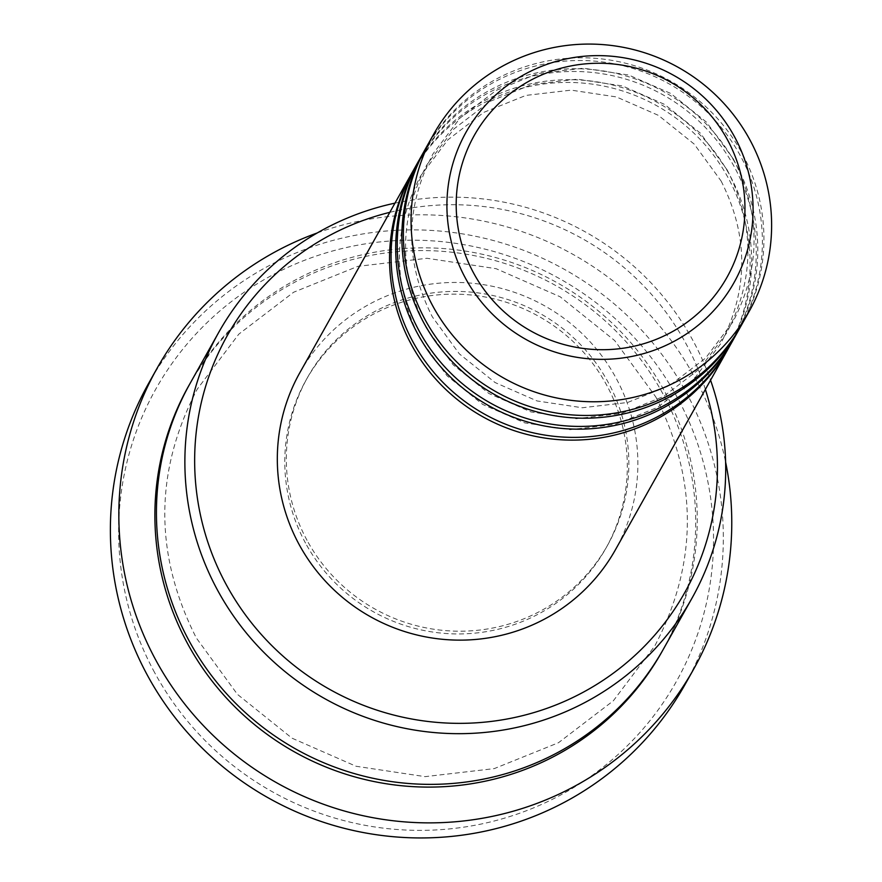 <?xml version="1.0" encoding="UTF-8"?>
<svg xmlns="http://www.w3.org/2000/svg" width="882" height="882" viewBox="0 0 882 882"><rect width="100%" height="100%" fill="white"/><g stroke="black" fill="none" stroke-linecap="round" stroke-linejoin="round"><path stroke-width="0.66" stroke-dasharray="4.41 3.31" d="M412.809 171.373A180.931 178.186 -150.7 0 1 571.316 82.478A180.931 178.186 -150.7 0 1 728.289 178.065A180.931 178.186 -150.7 0 1 728.378 348.445M413.57 170.005A180.931 178.186 -150.7 0 1 572.065 79.722A180.931 178.186 -150.7 0 1 729.822 175.331A180.931 178.186 -150.7 0 1 729.149 347.078M418.961 160.414A180.931 178.186 -150.7 0 1 577.467 71.519A180.931 178.186 -150.7 0 1 734.441 167.106A180.931 178.186 -150.7 0 1 734.519 337.486M419.722 159.047A180.931 178.186 -150.7 0 1 578.217 68.763A180.931 178.186 -150.7 0 1 735.974 164.372A180.931 178.186 -150.7 0 1 735.301 336.119M425.102 149.455A180.931 178.186 -150.7 0 1 583.619 60.56A180.931 178.186 -150.7 0 1 740.582 156.147A180.931 178.186 -150.7 0 1 740.671 326.516M425.863 148.088A180.931 178.186 -150.7 0 1 584.358 57.804A180.931 178.186 -150.7 0 1 742.126 153.413A180.931 178.186 -150.7 0 1 741.442 325.16M705.391 389.414A262.351 258.36 29.3 0 0 685.832 343.385A262.351 258.36 29.3 0 0 389.811 212.341M394.982 203.136A271.402 267.279 -150.7 0 1 692.987 340.595A271.402 267.279 -150.7 0 1 710.561 380.208M154.615 672.569A298.535 294.004 -150.7 0 1 274.258 274.07A298.535 294.004 -150.7 0 1 677.552 397.98A298.535 294.004 -150.7 0 1 557.909 796.49A298.535 294.004 -150.7 0 1 154.615 672.569M685.093 684.421A307.586 302.912 29.3 0 0 686.24 392.446A307.586 302.912 29.3 0 0 418.046 229.915A307.586 302.912 29.3 0 0 148.606 383.394M190.159 383.295A271.402 267.279 -150.7 0 1 427.902 247.864A271.402 267.279 -150.7 0 1 664.543 391.277A271.402 267.279 -150.7 0 1 663.529 648.898M299.803 372.766A180.931 178.186 -150.7 0 1 458.298 282.483A180.931 178.186 -150.7 0 1 616.055 378.091A180.931 178.186 -150.7 0 1 615.382 549.839M307.046 540.346A171.88 169.278 -150.7 0 1 307.686 377.187A171.88 169.278 -150.7 0 1 458.254 291.424A171.88 169.278 -150.7 0 1 608.128 382.248A171.88 169.278 -150.7 0 1 607.489 545.407A171.88 169.278 -150.7 0 1 456.92 631.181A171.88 169.278 -150.7 0 1 307.046 540.346M305.514 543.091A171.88 169.278 -150.7 0 1 306.153 379.933A171.88 169.278 -150.7 0 1 456.722 294.158A171.88 169.278 -150.7 0 1 606.596 384.993A171.88 169.278 -150.7 0 1 605.956 548.152A171.88 169.278 -150.7 0 1 455.388 633.915A171.88 169.278 -150.7 0 1 305.514 543.091M317.266 232.947A307.586 302.912 -150.7 0 1 694.696 377.386A307.586 302.912 -150.7 0 1 725.61 462.069M189.387 384.662A271.402 267.279 -150.7 0 1 427.153 250.62A271.402 267.279 -150.7 0 1 662.999 394.022A271.402 267.279 -150.7 0 1 662.757 650.266M721.101 181.019C748.84 235.858 748.642 290.189 720.495 344.013L693.296 379.999L657.388 407.451L615.294 424.407L570.015 429.677L524.757 422.875L482.763 404.452L447.02 375.754L420.075 338.798C392.336 283.96 392.545 229.629 420.692 175.805L447.88 139.819L483.788 112.367L525.881 95.41L571.172 90.14L616.43 96.943L658.424 115.366L694.167 144.064L721.101 181.019M727.253 170.061C754.992 224.899 754.794 279.23 726.636 333.054L699.448 369.04L663.54 396.481L621.446 413.449L576.155 418.718L530.909 411.905L488.904 393.493L453.161 364.795L426.227 327.839C398.488 273.001 398.686 218.67 426.844 164.835L454.032 128.86L489.94 101.408L532.033 84.44L577.324 79.171L622.571 85.984L664.576 104.407L700.319 133.105L727.253 170.061M733.405 159.091C761.144 213.94 760.934 268.271 732.788 322.095L705.6 358.081L669.681 385.522L627.598 402.49L582.307 407.76L537.05 400.946L495.056 382.534L459.313 353.825L432.367 316.881C404.629 262.042 404.838 207.711 432.985 153.876L460.183 117.901L496.092 90.449L538.185 73.482L583.465 68.212L628.723 75.025L670.717 93.437L706.46 122.146L733.405 159.091M655.822 396.966C698.169 480.679 697.849 563.642 654.863 645.844L613.343 700.793L558.504 742.71L494.24 768.608L425.124 776.645L356.063 766.26L291.975 738.157L237.434 694.354L196.322 637.962C153.975 554.26 154.295 471.297 197.281 389.094L238.802 334.146L293.64 292.229L357.905 266.331L427.02 258.283L496.081 268.679L560.169 296.782L614.71 340.584L655.822 396.966M307.686 377.187L306.153 379.933M607.489 545.407L605.956 548.152"/><path stroke-width="1.32" d="M728.378 348.445A180.931 178.186 -150.7 0 1 727.606 349.812A180.931 178.186 -150.7 0 1 569.111 440.096A180.931 178.186 -150.7 0 1 411.354 344.487A180.931 178.186 -150.7 0 1 412.026 172.74A180.931 178.186 -150.7 0 1 412.809 171.373M734.519 337.486A180.931 178.186 -150.7 0 1 733.758 338.853L729.149 347.078A180.931 178.186 -150.7 0 1 570.654 437.362A180.931 178.186 -150.7 0 1 412.886 341.753A180.931 178.186 -150.7 0 1 413.57 170.005L418.178 161.781A180.931 178.186 -150.7 0 1 418.961 160.414M733.758 338.853A180.931 178.186 -150.7 0 1 575.262 429.137A180.931 178.186 -150.7 0 1 417.506 333.528A180.931 178.186 -150.7 0 1 418.178 161.781M740.671 326.516A180.931 178.186 -150.7 0 1 739.91 327.895L735.301 336.119A180.931 178.186 -150.7 0 1 576.806 426.403A180.931 178.186 -150.7 0 1 419.038 330.794A180.931 178.186 -150.7 0 1 419.722 159.047L424.33 150.822A180.931 178.186 -150.7 0 1 425.102 149.455M739.91 327.895A180.931 178.186 -150.7 0 1 581.414 418.178A180.931 178.186 -150.7 0 1 423.658 322.569A180.931 178.186 -150.7 0 1 424.33 150.822M749.138 311.456L741.442 325.16A180.931 178.186 -150.7 0 1 582.958 415.433A180.931 178.186 -150.7 0 1 425.19 319.824A180.931 178.186 -150.7 0 1 425.863 148.088L433.558 134.384A180.931 178.186 -150.7 0 1 592.054 44.1A180.931 178.186 -150.7 0 1 749.81 139.709A180.931 178.186 -150.7 0 1 749.138 311.456A180.931 178.186 -150.7 0 1 590.642 401.74A180.931 178.186 -150.7 0 1 432.875 306.131A180.931 178.186 -150.7 0 1 433.558 134.384M389.811 212.341A262.351 258.36 29.3 0 0 226.277 584.689A262.351 258.36 29.3 0 0 558.086 704.09A262.351 258.36 29.3 0 0 705.391 389.414M710.561 380.208A271.402 267.279 -150.7 0 1 691.973 598.216A271.402 267.279 -150.7 0 1 454.23 733.637A271.402 267.279 -150.7 0 1 217.578 590.223A271.402 267.279 -150.7 0 1 218.604 332.602A271.402 267.279 -150.7 0 1 394.982 203.136M157.062 368.323L148.606 383.394A307.586 302.912 29.3 0 0 147.459 675.369A307.586 302.912 29.3 0 0 415.654 837.9A307.586 302.912 29.3 0 0 685.093 684.421L693.55 669.35A307.586 302.912 -150.7 0 1 424.11 822.829A307.586 302.912 -150.7 0 1 155.916 660.298A307.586 302.912 -150.7 0 1 157.062 368.323A307.586 302.912 -150.7 0 1 317.266 232.947M691.973 598.216L663.529 648.898A271.402 267.279 -150.7 0 1 425.786 784.33A271.402 267.279 -150.7 0 1 189.145 640.916A271.402 267.279 -150.7 0 1 190.159 383.295L218.604 332.602M727.606 349.812L615.382 549.839A180.931 178.186 -150.7 0 1 456.887 640.112A180.931 178.186 -150.7 0 1 299.119 544.503A180.931 178.186 -150.7 0 1 299.803 372.766L412.026 172.74M725.61 462.069A307.586 302.912 -150.7 0 1 693.55 669.35M727.485 139.841A144.902 142.697 29.3 0 0 531.736 79.7A144.902 142.697 29.3 0 0 473.656 273.122A144.902 142.697 29.3 0 0 669.405 333.264A144.902 142.697 29.3 0 0 727.485 139.841M465.431 278.15A153.644 151.307 -150.7 0 1 527.006 73.063A153.644 151.307 -150.7 0 1 734.563 136.831A153.644 151.307 -150.7 0 1 672.988 341.918A153.644 151.307 -150.7 0 1 465.431 278.15M662.757 650.266A271.402 267.279 -150.7 0 1 425.047 787.075A271.402 267.279 -150.7 0 1 187.601 643.651A271.402 267.279 -150.7 0 1 189.387 384.662"/></g></svg>
